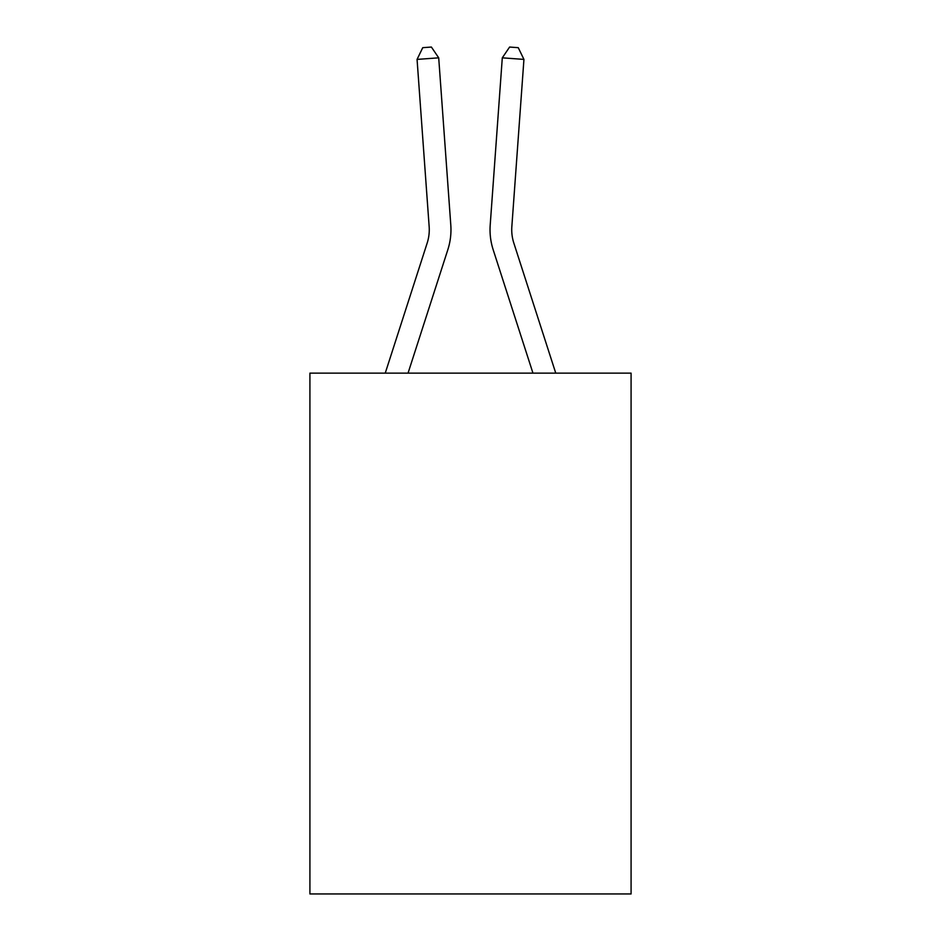 <?xml version="1.0" encoding="UTF-8"?>
<svg xmlns="http://www.w3.org/2000/svg" width="941" height="941" viewBox="0 0 941 941"><rect width="100%" height="100%" fill="white"/><g stroke="black" fill="none" stroke-linecap="round" stroke-linejoin="round"><path stroke-width="1.41" d="M631.082 373.13L631.082 893.95L309.918 893.95L309.918 373.13L631.082 373.13M385.245 373.13L427.179 243.049A43.404 43.404 0 0 0 429.155 226.605L417.063 59.401L438.706 57.836L450.798 225.04A65.105 65.105 0 0 1 447.834 249.706L408.041 373.13M555.755 373.13L513.821 243.049A43.404 43.404 0 0 1 511.845 226.605L523.937 59.401L502.294 57.836L490.202 225.04A65.105 65.105 0 0 0 493.166 249.706L532.959 373.13M427.179 243.049A43.404 43.404 0 0 0 429.155 226.605A43.404 43.404 0 0 1 427.179 243.049A43.404 43.404 0 0 0 429.155 226.605A43.404 43.404 0 0 1 427.179 243.049A43.404 43.404 0 0 0 429.155 226.605A43.404 43.404 0 0 1 427.179 243.049A43.404 43.404 0 0 0 429.155 226.605A43.404 43.404 0 0 1 427.179 243.049A43.404 43.404 0 0 0 429.155 226.605A43.404 43.404 0 0 1 427.179 243.049A43.404 43.404 0 0 0 429.155 226.605A43.404 43.404 0 0 1 427.179 243.049A43.404 43.404 0 0 0 429.155 226.605A43.404 43.404 0 0 1 427.179 243.049M513.821 243.049A43.404 43.404 0 0 1 511.845 226.605A43.404 43.404 0 0 0 513.821 243.049A43.404 43.404 0 0 1 511.845 226.605A43.404 43.404 0 0 0 513.821 243.049A43.404 43.404 0 0 1 511.845 226.605A43.404 43.404 0 0 0 513.821 243.049A43.404 43.404 0 0 1 511.845 226.605A43.404 43.404 0 0 0 513.821 243.049A43.404 43.404 0 0 1 511.845 226.605A43.404 43.404 0 0 0 513.821 243.049A43.404 43.404 0 0 1 511.845 226.605A43.404 43.404 0 0 0 513.821 243.049A43.404 43.404 0 0 1 511.845 226.605A43.404 43.404 0 0 0 513.821 243.049M502.294 57.836L490.202 225.04L502.294 57.836L490.202 225.04L502.294 57.836L490.202 225.04L502.294 57.836L490.202 225.04L502.294 57.836L490.202 225.04L502.294 57.836L490.202 225.04L502.294 57.836L490.202 225.04L502.294 57.836L509.599 47.05L518.256 47.673L523.937 59.401M417.063 59.401L422.744 47.673L431.401 47.05L438.706 57.836"/></g></svg>

